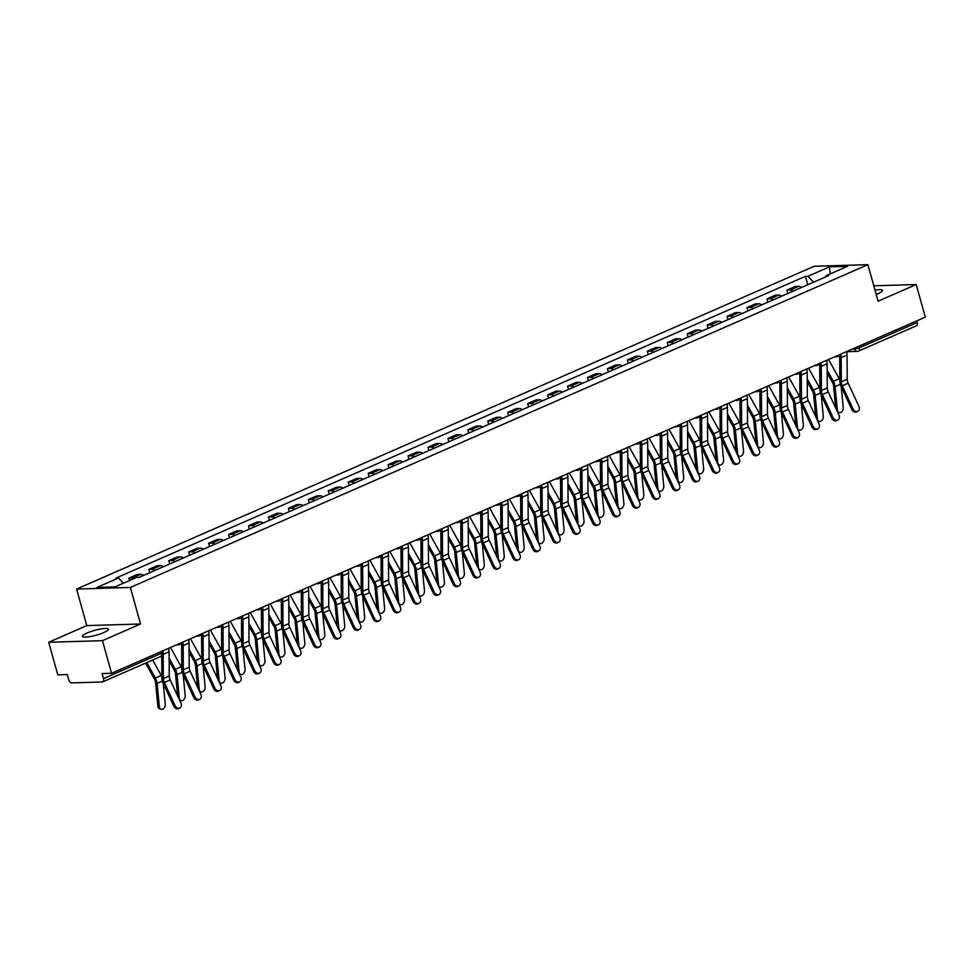 <?xml version="1.0" encoding="UTF-8"?>
<svg xmlns="http://www.w3.org/2000/svg" width="974" height="974" viewBox="0 0 974 974"><rect width="100%" height="100%" fill="white"/><g stroke="black" fill="none" stroke-linecap="round" stroke-linejoin="round"><path stroke-width="1.46" d="M103.78 632.552A13.514 2.52 -15.6 0 0 108.406 629.167A13.514 2.52 -15.6 0 0 100.59 629.009A13.514 2.52 -15.6 0 0 87.003 633.051A13.514 2.52 -15.6 0 0 82.388 636.436A13.514 2.52 -15.6 0 0 90.205 636.594A13.514 2.52 -15.6 0 0 103.78 632.552M876.223 294.452A13.514 2.52 -15.6 0 0 877.891 293.758A13.514 2.52 -15.6 0 0 882.517 290.386A13.514 2.52 -15.6 0 0 875.017 290.155M48.7 642.28L102.465 640.661L111.572 673.278L925.3 317.147L916.193 284.53L878.098 301.209L867.895 264.66L814.13 266.279L76.593 589.063L86.796 625.6L48.7 642.28L57.807 674.885L67.316 674.605L68.74 679.682A3.47 2.058 -113.6 0 0 71.808 682.896L102.233 681.983A3.47 2.058 -113.6 0 0 102.708 681.873A3.47 2.058 -113.6 0 0 103.475 678.635L161.38 653.298A3.47 0.645 -15.6 0 0 162.561 652.434L162.195 651.119M102.465 640.661L140.56 623.993L130.358 587.444L867.895 264.66M111.572 673.278L102.051 673.558L103.475 678.635M916.193 284.53L873.8 285.808M916.753 320.884L917.204 322.516A3.47 2.058 66.4 0 1 916.437 325.754L858.532 351.09A3.47 2.058 -113.6 0 0 859.299 347.852L917.204 322.516M801.59 287.44A7.962 4.724 -113.6 0 0 798.619 286.344L795.344 286.453L786.907 290.142L790.182 290.045A7.962 4.724 66.4 0 1 793.153 291.129M787.832 293.454L786.907 290.142M781.647 296.169A7.962 4.724 -113.6 0 0 778.676 295.073L775.401 295.171L766.964 298.872L770.239 298.774A7.962 4.724 66.4 0 1 773.21 299.858M767.889 302.183L766.964 298.872M761.705 304.886A7.962 4.724 -113.6 0 0 758.746 303.803L755.459 303.9L747.021 307.589L750.309 307.492A7.962 4.724 66.4 0 1 753.267 308.588M747.947 310.913L747.021 307.589M741.762 313.616A7.962 4.724 -113.6 0 0 738.803 312.532L735.516 312.63L727.079 316.319L730.366 316.221A7.962 4.724 66.4 0 1 733.337 317.305M728.004 319.642L727.079 316.319M721.831 322.345A7.962 4.724 -113.6 0 0 718.861 321.262L715.573 321.359L707.148 325.048L710.423 324.951A7.962 4.724 66.4 0 1 713.394 326.034M708.074 328.36L707.148 325.048M701.889 331.075A7.962 4.724 -113.6 0 0 698.918 329.979L695.643 330.089L687.206 333.778L690.481 333.68A7.962 4.724 66.4 0 1 693.451 334.764M688.131 337.089L687.206 333.778M681.946 339.792A7.962 4.724 -113.6 0 0 678.975 338.709L675.7 338.806L667.263 342.507L670.538 342.398A7.962 4.724 66.4 0 1 673.509 343.493M668.188 345.819L667.263 342.507M662.003 348.522A7.962 4.724 -113.6 0 0 659.033 347.438L655.758 347.535L647.32 351.224L650.595 351.127A7.962 4.724 66.4 0 1 653.566 352.223M648.246 354.548L647.32 351.224M642.061 357.251A7.962 4.724 -113.6 0 0 639.102 356.167L635.815 356.265L627.378 359.954L630.665 359.856A7.962 4.724 66.4 0 1 633.624 360.94M628.303 363.278L627.378 359.954M622.118 365.981A7.962 4.724 -113.6 0 0 619.16 364.897L615.872 364.994L607.435 368.683L610.722 368.586A7.962 4.724 66.4 0 1 613.693 369.67M608.36 371.995L607.435 368.683M602.188 374.71A7.962 4.724 -113.6 0 0 599.217 373.614L595.93 373.712L587.505 377.413L590.78 377.315A7.962 4.724 66.4 0 1 593.75 378.399M588.43 380.724L587.505 377.413M582.245 383.427A7.962 4.724 -113.6 0 0 579.274 382.344L575.999 382.441L567.562 386.142L570.837 386.033A7.962 4.724 66.4 0 1 573.808 387.128M568.487 389.454L567.562 386.142M562.302 392.157A7.962 4.724 -113.6 0 0 559.332 391.073L556.057 391.171L547.619 394.86L550.894 394.762A7.962 4.724 66.4 0 1 553.865 395.858M548.545 398.183L547.619 394.86M542.36 400.886A7.962 4.724 -113.6 0 0 539.389 399.803L536.114 399.9L527.677 403.589L530.952 403.492A7.962 4.724 66.4 0 1 533.922 404.575M528.602 406.913L527.677 403.589M522.417 409.616A7.962 4.724 -113.6 0 0 519.459 408.532L516.171 408.63L507.734 412.319L511.021 412.221A7.962 4.724 66.4 0 1 513.98 413.305M508.659 415.63L507.734 412.319M502.474 418.345A7.962 4.724 -113.6 0 0 499.516 417.249L496.229 417.347L487.791 421.048L491.079 420.951A7.962 4.724 66.4 0 1 494.049 422.034M488.717 424.36L487.791 421.048M482.544 427.062A7.962 4.724 -113.6 0 0 479.573 425.979L476.286 426.076L467.861 429.778L471.136 429.668A7.962 4.724 66.4 0 1 474.107 430.764M468.786 433.089L467.861 429.778M462.601 435.792A7.962 4.724 -113.6 0 0 459.631 434.708L456.356 434.806L447.918 438.495L451.193 438.397A7.962 4.724 66.4 0 1 454.164 439.481M448.844 441.819L447.918 438.495M442.659 444.521A7.962 4.724 -113.6 0 0 439.688 443.438L436.413 443.535L427.976 447.224L431.251 447.127A7.962 4.724 66.4 0 1 434.221 448.21M428.901 450.548L427.976 447.224M422.716 453.251A7.962 4.724 -113.6 0 0 419.745 452.167L416.47 452.265L408.033 455.954L411.308 455.856A7.962 4.724 66.4 0 1 414.279 456.94M408.958 459.265L408.033 455.954M402.773 461.98A7.962 4.724 -113.6 0 0 399.815 460.885L396.528 460.982L388.09 464.683L391.378 464.586A7.962 4.724 66.4 0 1 394.336 465.669M389.016 467.995L388.09 464.683M382.831 470.698A7.962 4.724 -113.6 0 0 379.872 469.614L376.585 469.712L368.148 473.401L371.435 473.303A7.962 4.724 66.4 0 1 374.406 474.399M369.073 476.724L368.148 473.401M362.9 479.427A7.962 4.724 -113.6 0 0 359.93 478.344L356.642 478.441L348.217 482.13L351.492 482.033A7.962 4.724 66.4 0 1 354.463 483.116M349.142 485.454L348.217 482.13M342.958 488.157A7.962 4.724 -113.6 0 0 339.987 487.073L336.712 487.17L328.275 490.859L331.55 490.762A7.962 4.724 66.4 0 1 334.52 491.846M329.2 494.183L328.275 490.859M323.015 496.886A7.962 4.724 -113.6 0 0 320.044 495.803L316.769 495.9L308.332 499.589L311.607 499.492A7.962 4.724 66.4 0 1 314.578 500.575M309.257 502.901L308.332 499.589M303.072 505.616A7.962 4.724 -113.6 0 0 300.102 504.52L296.827 504.617L288.389 508.318L291.664 508.221A7.962 4.724 66.4 0 1 294.635 509.305M289.315 511.63L288.389 508.318M283.13 514.333A7.962 4.724 -113.6 0 0 280.171 513.249L276.884 513.347L268.447 517.036L271.734 516.938A7.962 4.724 66.4 0 1 274.692 518.034M269.372 520.36L268.447 517.036M263.187 523.062A7.962 4.724 -113.6 0 0 260.228 521.979L256.941 522.076L248.504 525.765L251.791 525.668A7.962 4.724 66.4 0 1 254.762 526.751M249.429 529.089L248.504 525.765M243.257 531.792A7.962 4.724 -113.6 0 0 240.286 530.708L236.999 530.806L228.573 534.495L231.849 534.397A7.962 4.724 66.4 0 1 234.819 535.481M229.499 537.818L228.573 534.495M223.314 540.521A7.962 4.724 -113.6 0 0 220.343 539.426L217.068 539.535L208.631 543.224L211.906 543.127A7.962 4.724 66.4 0 1 214.877 544.21M209.556 546.536L208.631 543.224M203.371 549.251A7.962 4.724 -113.6 0 0 200.4 548.155L197.125 548.252L188.688 551.954L191.963 551.856A7.962 4.724 66.4 0 1 194.934 552.94M189.613 555.265L188.688 551.954M183.429 557.968A7.962 4.724 -113.6 0 0 180.458 556.885L177.183 556.982L168.745 560.671L172.021 560.574A7.962 4.724 66.4 0 1 174.991 561.669M169.671 563.995L168.745 560.671M163.486 566.698A7.962 4.724 -113.6 0 0 160.527 565.614L157.24 565.711L148.803 569.4L152.09 569.303A7.962 4.724 66.4 0 1 155.049 570.387M149.728 572.724L148.803 569.4M143.543 575.427A7.962 4.724 -113.6 0 0 140.585 574.343L137.297 574.441L128.86 578.13L132.147 578.032A7.962 4.724 66.4 0 1 134.132 578.519M129.53 580.528L128.86 578.13M813.607 282.18L807.957 276.263L829.434 266.864L847.49 266.316L826.025 275.715L825.562 276.945M807.957 276.263L805.425 276.336L115.943 578.081L118.475 578.008L96.998 587.407L115.054 586.859L136.53 577.46L139.063 577.387L828.545 275.642L826.025 275.715M76.593 589.063L130.358 587.444M86.796 625.6L140.56 623.993M807.775 284.725L805.425 276.336M118.475 578.008L123.43 583.207M829.434 266.864L830.25 273.864M853.066 408.995A3.981 3.202 62.8 0 0 857.826 411.259A3.981 3.202 62.8 0 0 858.946 406.426L848.171 383.208L842.303 385.777L853.066 408.995L851.873 409.616A3.981 3.202 -117.2 0 0 856.633 411.868L857.826 411.259M840.745 354.159A10.909 6.465 66.4 0 1 841.183 357.592L841.353 381.832A6.404 3.799 -113.6 0 0 842.303 385.777M846.625 351.577A10.909 6.465 66.4 0 1 847.063 355.023L847.234 379.251A6.404 3.799 -113.6 0 0 848.171 383.208M839.466 354.767A8.656 5.126 66.4 0 1 839.673 356.825L839.832 381.053A8.656 5.126 -113.6 0 0 841.11 386.386L851.873 409.616M827.169 370.181L833.379 381.345A8.656 5.126 66.4 0 1 835.083 386.678L837.36 410.151A3.981 2.812 109.3 0 0 838.979 412.623A3.981 2.812 109.3 0 0 841.999 411.466A3.981 2.812 109.3 0 0 843.24 407.582L841.207 386.605M827.194 372.981L832.32 382.21A6.404 3.799 66.4 0 1 833.586 386.142L835.692 408.021M828.545 359.491L839.259 378.776A8.656 5.126 66.4 0 1 839.832 379.909M833.123 417.724A3.981 3.202 62.8 0 0 837.884 419.989A3.981 3.202 62.8 0 0 839.004 415.155L828.241 391.938L822.36 394.507L833.123 417.724L831.93 418.333A3.981 3.202 -117.2 0 0 836.69 420.598L837.884 419.989M820.802 362.876A10.909 6.465 66.4 0 1 821.252 366.321L821.411 390.562A6.404 3.799 -113.6 0 0 822.36 394.507M826.683 360.307A10.909 6.465 66.4 0 1 827.133 363.752L827.291 387.981A6.404 3.799 -113.6 0 0 828.241 391.938M819.524 363.497A8.656 5.126 66.4 0 1 819.731 365.542L819.901 389.783A8.656 5.126 -113.6 0 0 821.167 395.115L831.93 418.333M813.18 426.454A3.981 3.202 62.8 0 0 817.941 428.706A3.981 3.202 62.8 0 0 819.061 423.885L808.298 400.655L802.418 403.236L813.18 426.454L811.999 427.062A3.981 3.202 -117.2 0 0 816.748 429.315L817.941 428.706M800.859 371.605A10.909 6.465 66.4 0 1 801.31 375.051L801.468 399.279A6.404 3.799 -113.6 0 0 802.418 403.236M806.74 369.036A10.909 6.465 66.4 0 1 807.19 372.482L807.349 396.71A6.404 3.799 -113.6 0 0 808.298 400.655M799.581 372.214A8.656 5.126 66.4 0 1 799.788 374.272L799.958 398.512A8.656 5.126 -113.6 0 0 801.225 403.845L811.999 427.062M807.227 378.91L813.436 390.075A8.656 5.126 66.4 0 1 815.141 395.395L817.417 418.881A3.981 2.812 109.3 0 0 819.037 421.352A3.981 2.812 109.3 0 0 822.068 420.196A3.981 2.812 109.3 0 0 823.298 416.3L821.265 395.334M807.251 381.711L812.377 390.927A6.404 3.799 66.4 0 1 813.643 394.872L815.749 416.75M808.603 368.221L819.317 387.506A8.656 5.126 66.4 0 1 819.889 388.638M787.296 387.64L793.506 398.804A8.656 5.126 66.4 0 1 795.21 404.125L797.475 427.598A3.981 2.812 109.3 0 0 799.094 430.07A3.981 2.812 109.3 0 0 802.126 428.925A3.981 2.812 109.3 0 0 803.355 425.029L801.322 404.052M787.309 390.44L792.434 399.657A6.404 3.799 66.4 0 1 793.7 403.601L795.819 425.468M788.66 376.95L799.386 396.235A8.656 5.126 66.4 0 1 799.946 397.368M793.238 435.183A3.981 3.202 62.8 0 0 797.998 437.436A3.981 3.202 62.8 0 0 799.118 432.602L788.356 409.384L782.475 411.965L793.238 435.183L792.057 435.792A3.981 3.202 -117.2 0 0 796.817 438.044L797.998 437.436M780.917 380.335A10.909 6.465 66.4 0 1 781.367 383.78L781.538 408.009A6.404 3.799 -113.6 0 0 782.475 411.965M786.797 377.766A10.909 6.465 66.4 0 1 787.248 381.211L787.418 405.44A6.404 3.799 -113.6 0 0 788.356 409.384M779.638 380.944A8.656 5.126 66.4 0 1 779.845 383.001L780.016 407.229A8.656 5.126 -113.6 0 0 781.282 412.574L792.057 435.792M773.307 443.913A3.981 3.202 62.8 0 0 778.056 446.165A3.981 3.202 62.8 0 0 779.188 441.332L768.413 418.114L762.532 420.683L773.307 443.913L772.114 444.521A3.981 3.202 -117.2 0 0 776.875 446.774L778.056 446.165M760.974 389.064A10.909 6.465 66.4 0 1 761.424 392.51L761.595 416.738A6.404 3.799 -113.6 0 0 762.532 420.683M766.855 386.483A10.909 6.465 66.4 0 1 767.305 389.929L767.475 414.169A6.404 3.799 -113.6 0 0 768.413 418.114M759.696 389.673A8.656 5.126 66.4 0 1 759.903 391.731L760.073 415.959A8.656 5.126 -113.6 0 0 761.351 421.292L772.114 444.521M753.365 452.63A3.981 3.202 62.8 0 0 758.125 454.895A3.981 3.202 62.8 0 0 759.245 450.061L748.47 426.843L742.59 429.412L753.365 452.63L752.171 453.239A3.981 3.202 -117.2 0 0 756.932 455.503L758.125 454.895M741.031 397.794A10.909 6.465 66.4 0 1 741.482 401.227L741.652 425.468A6.404 3.799 -113.6 0 0 742.59 429.412M746.912 395.213A10.909 6.465 66.4 0 1 747.362 398.658L747.533 422.886A6.404 3.799 -113.6 0 0 748.47 426.843M739.753 398.403A8.656 5.126 66.4 0 1 739.972 400.46L740.13 424.688A8.656 5.126 -113.6 0 0 741.409 430.021L752.171 453.239M767.354 396.357L773.563 407.534A8.656 5.126 66.4 0 1 775.267 412.854L777.532 436.328A3.981 2.812 109.3 0 0 779.151 438.799A3.981 2.812 109.3 0 0 782.183 437.643A3.981 2.812 109.3 0 0 783.413 433.759L781.391 412.781M767.366 399.17L772.504 408.386A6.404 3.799 66.4 0 1 773.758 412.331L775.876 434.197M768.717 385.68L779.444 404.953A8.656 5.126 66.4 0 1 780.004 406.085M747.411 405.087L753.62 416.263A8.656 5.126 66.4 0 1 755.325 421.584L757.589 445.057A3.981 2.812 109.3 0 0 759.209 447.529A3.981 2.812 109.3 0 0 762.24 446.372A3.981 2.812 109.3 0 0 763.47 442.488L761.449 421.511M747.423 407.887L752.561 417.116A6.404 3.799 66.4 0 1 753.815 421.048L755.934 442.927M748.775 394.397L759.501 413.682A8.656 5.126 66.4 0 1 760.061 414.814M727.468 413.816L733.678 424.981A8.656 5.126 66.4 0 1 735.382 430.313L737.659 453.787A3.981 2.812 109.3 0 0 739.278 456.258A3.981 2.812 109.3 0 0 742.298 455.102A3.981 2.812 109.3 0 0 743.539 451.206L741.506 430.24M727.493 416.616L732.618 425.845A6.404 3.799 66.4 0 1 733.872 429.778L735.991 451.656M728.832 403.126L739.558 422.412A8.656 5.126 66.4 0 1 740.13 423.544M733.422 461.359A3.981 3.202 62.8 0 0 738.182 463.624A3.981 3.202 62.8 0 0 739.303 458.791L728.528 435.573L722.659 438.142L733.422 461.359L732.229 461.968A3.981 3.202 -117.2 0 0 736.989 464.233L738.182 463.624M721.101 406.511A10.909 6.465 66.4 0 1 721.539 409.957L721.71 434.197A6.404 3.799 -113.6 0 0 722.659 438.142M726.981 403.942A10.909 6.465 66.4 0 1 727.42 407.388L727.59 431.616A6.404 3.799 -113.6 0 0 728.528 435.573M719.823 407.132A8.656 5.126 66.4 0 1 720.029 409.177L720.188 433.418A8.656 5.126 -113.6 0 0 721.466 438.75L732.229 461.968M707.526 422.546L713.735 433.71A8.656 5.126 66.4 0 1 715.44 439.031L717.716 462.516A3.981 2.812 109.3 0 0 719.336 464.988A3.981 2.812 109.3 0 0 722.355 463.831A3.981 2.812 109.3 0 0 723.597 459.935L721.564 438.97M707.55 425.346L712.676 434.562A6.404 3.799 66.4 0 1 713.942 438.507L716.048 460.385M708.902 411.856L719.616 431.141A8.656 5.126 66.4 0 1 720.188 432.273M713.479 470.089A3.981 3.202 62.8 0 0 718.24 472.341A3.981 3.202 62.8 0 0 719.36 467.52L708.597 444.29L702.717 446.871L713.479 470.089L712.286 470.698A3.981 3.202 -117.2 0 0 717.047 472.95L718.24 472.341M701.158 415.241A10.909 6.465 66.4 0 1 701.609 418.686L701.767 442.914A6.404 3.799 -113.6 0 0 702.717 446.871M707.039 412.672A10.909 6.465 66.4 0 1 707.489 416.117L707.648 440.345A6.404 3.799 -113.6 0 0 708.597 444.29M699.88 415.849A8.656 5.126 66.4 0 1 700.087 417.907L700.257 442.147A8.656 5.126 -113.6 0 0 701.524 447.48L712.286 470.698M687.583 431.275L693.792 442.44A8.656 5.126 66.4 0 1 695.497 447.76L697.774 471.233A3.981 2.812 109.3 0 0 699.393 473.705A3.981 2.812 109.3 0 0 702.424 472.56A3.981 2.812 109.3 0 0 703.654 468.664L701.621 447.687M687.607 434.075L692.733 443.292A6.404 3.799 66.4 0 1 693.999 447.236L696.106 469.103M688.959 420.585L699.673 439.871A8.656 5.126 66.4 0 1 700.245 441.003M693.537 478.818A3.981 3.202 62.8 0 0 698.297 481.071A3.981 3.202 62.8 0 0 699.417 476.237L688.655 453.02L682.774 455.601L693.537 478.818L692.356 479.427A3.981 3.202 -117.2 0 0 697.104 481.68L698.297 481.071M681.216 423.97A10.909 6.465 66.4 0 1 681.666 427.416L681.824 451.644A6.404 3.799 -113.6 0 0 682.774 455.601M687.096 421.401A10.909 6.465 66.4 0 1 687.547 424.834L687.705 449.075A6.404 3.799 -113.6 0 0 688.655 453.02M679.937 424.579A8.656 5.126 66.4 0 1 680.144 426.636L680.315 450.865A8.656 5.126 -113.6 0 0 681.581 456.209L692.356 479.427M667.653 439.992L673.862 451.169A8.656 5.126 66.4 0 1 675.566 456.489L677.831 479.963A3.981 2.812 109.3 0 0 679.45 482.434A3.981 2.812 109.3 0 0 682.482 481.278A3.981 2.812 109.3 0 0 683.711 477.394L681.678 456.416M667.665 442.805L672.791 452.021A6.404 3.799 66.4 0 1 674.057 455.966L676.175 477.832M669.016 429.303L679.742 448.588A8.656 5.126 66.4 0 1 680.302 449.72M673.594 487.548A3.981 3.202 62.8 0 0 678.354 489.8A3.981 3.202 62.8 0 0 679.475 484.967L668.712 461.749L662.831 464.318L673.594 487.548L672.413 488.157A3.981 3.202 -117.2 0 0 677.174 490.409L678.354 489.8M661.273 432.7A10.909 6.465 66.4 0 1 661.723 436.145L661.894 460.373A6.404 3.799 -113.6 0 0 662.831 464.318M667.153 430.118A10.909 6.465 66.4 0 1 667.604 433.564L667.774 457.804A6.404 3.799 -113.6 0 0 668.712 461.749M659.995 433.308A8.656 5.126 66.4 0 1 660.202 435.366L660.372 459.594A8.656 5.126 -113.6 0 0 661.638 464.927L672.413 488.157M647.71 448.722L653.919 459.898A8.656 5.126 66.4 0 1 655.624 465.219L657.888 488.692A3.981 2.812 109.3 0 0 659.508 491.164A3.981 2.812 109.3 0 0 662.539 490.007A3.981 2.812 109.3 0 0 663.769 486.123L661.748 465.146M647.722 451.522L652.86 460.751A6.404 3.799 66.4 0 1 654.114 464.683L656.232 486.562M649.074 438.032L659.8 457.317A8.656 5.126 66.4 0 1 660.36 458.45M653.664 496.265A3.981 3.202 62.8 0 0 658.412 498.53A3.981 3.202 62.8 0 0 659.544 493.696L648.769 470.479L642.889 473.047L653.664 496.265L652.47 496.874A3.981 3.202 -117.2 0 0 657.231 499.138L658.412 498.53M641.33 441.429A10.909 6.465 66.4 0 1 641.781 444.862L641.951 469.103A6.404 3.799 -113.6 0 0 642.889 473.047M647.211 438.848A10.909 6.465 66.4 0 1 647.661 442.293L647.832 466.522A6.404 3.799 -113.6 0 0 648.769 470.479M640.052 442.038A8.656 5.126 66.4 0 1 640.259 444.095L640.429 468.324A8.656 5.126 -113.6 0 0 641.708 473.656L652.47 496.874M633.721 504.995A3.981 3.202 62.8 0 0 638.481 507.259A3.981 3.202 62.8 0 0 639.601 502.426L628.827 479.208L622.946 481.777L633.721 504.995L632.528 505.603A3.981 3.202 -117.2 0 0 637.288 507.868L638.481 507.259M621.388 450.146A10.909 6.465 66.4 0 1 621.838 453.592L622.009 477.832A6.404 3.799 -113.6 0 0 622.946 481.777M627.268 447.577A10.909 6.465 66.4 0 1 627.719 451.023L627.889 475.251A6.404 3.799 -113.6 0 0 628.827 479.208M620.109 450.767A8.656 5.126 66.4 0 1 620.328 452.813L620.487 477.053A8.656 5.126 -113.6 0 0 621.765 482.386L632.528 505.603M613.778 513.724A3.981 3.202 62.8 0 0 618.539 515.976A3.981 3.202 62.8 0 0 619.659 511.155L608.884 487.925L603.016 490.506L613.778 513.724L612.585 514.333A3.981 3.202 -117.2 0 0 617.346 516.585L618.539 515.976M601.457 458.876A10.909 6.465 66.4 0 1 601.895 462.321L602.066 486.55A6.404 3.799 -113.6 0 0 603.016 490.506M607.338 456.307A10.909 6.465 66.4 0 1 607.776 459.752L607.946 483.981A6.404 3.799 -113.6 0 0 608.884 487.925M600.179 459.484A8.656 5.126 66.4 0 1 600.386 461.542L600.544 485.77A8.656 5.126 -113.6 0 0 601.822 491.115L612.585 514.333M593.836 522.454A3.981 3.202 62.8 0 0 598.596 524.706A3.981 3.202 62.8 0 0 599.716 519.873L588.953 496.655L583.073 499.236L593.836 522.454L592.642 523.062A3.981 3.202 -117.2 0 0 597.403 525.315L598.596 524.706M581.515 467.605A10.909 6.465 66.4 0 1 581.965 471.051L582.123 495.279A6.404 3.799 -113.6 0 0 583.073 499.236M587.395 465.036A10.909 6.465 66.4 0 1 587.846 468.47L588.004 492.71A6.404 3.799 -113.6 0 0 588.953 496.655M580.236 468.214A8.656 5.126 66.4 0 1 580.443 470.272L580.614 494.5A8.656 5.126 -113.6 0 0 581.88 499.845L592.642 523.062M573.893 531.183A3.981 3.202 62.8 0 0 578.653 533.435A3.981 3.202 62.8 0 0 579.774 528.602L569.011 505.384L563.13 507.953L573.893 531.183L572.712 531.792A3.981 3.202 -117.2 0 0 577.46 534.044L578.653 533.435M561.572 476.335A10.909 6.465 66.4 0 1 562.022 479.78L562.181 504.008A6.404 3.799 -113.6 0 0 563.13 507.953M567.452 473.754A10.909 6.465 66.4 0 1 567.903 477.199L568.061 501.44A6.404 3.799 -113.6 0 0 569.011 505.384M560.293 476.943A8.656 5.126 66.4 0 1 560.5 479.001L560.671 503.229A8.656 5.126 -113.6 0 0 561.937 508.562L572.712 531.792M553.95 539.9A3.981 3.202 62.8 0 0 558.711 542.165A3.981 3.202 62.8 0 0 559.831 537.331L549.068 514.114L543.188 516.683L553.95 539.9L552.769 540.509A3.981 3.202 -117.2 0 0 557.53 542.774L558.711 542.165M541.629 485.052A10.909 6.465 66.4 0 1 542.08 488.498L542.25 512.738A6.404 3.799 -113.6 0 0 543.188 516.683M547.51 482.483A10.909 6.465 66.4 0 1 547.96 485.929L548.131 510.157A6.404 3.799 -113.6 0 0 549.068 514.114M540.351 485.673A8.656 5.126 66.4 0 1 540.558 487.731L540.728 511.959A8.656 5.126 -113.6 0 0 541.994 517.291L552.769 540.509M627.767 457.451L633.977 468.616A8.656 5.126 66.4 0 1 635.681 473.948L637.946 497.422A3.981 2.812 109.3 0 0 639.565 499.893A3.981 2.812 109.3 0 0 642.596 498.737A3.981 2.812 109.3 0 0 643.826 494.841L641.805 473.875M627.78 460.252L632.917 469.48A6.404 3.799 66.4 0 1 634.171 473.413L636.29 495.291M629.131 446.762L639.857 466.047A8.656 5.126 66.4 0 1 640.417 467.179M607.825 466.181L614.034 477.345A8.656 5.126 66.4 0 1 615.738 482.666L618.015 506.151A3.981 2.812 109.3 0 0 619.634 508.623A3.981 2.812 109.3 0 0 622.654 507.466A3.981 2.812 109.3 0 0 623.896 503.57L621.862 482.605M607.849 468.981L612.975 478.197A6.404 3.799 66.4 0 1 614.229 482.142L616.347 504.021M609.188 455.491L619.914 474.776A8.656 5.126 66.4 0 1 620.487 475.909M587.882 474.91L594.091 486.075A8.656 5.126 66.4 0 1 595.796 491.395L598.073 514.869A3.981 2.812 109.3 0 0 599.692 517.34A3.981 2.812 109.3 0 0 602.711 516.196A3.981 2.812 109.3 0 0 603.953 512.3L601.92 491.322M587.906 477.71L593.032 486.927A6.404 3.799 66.4 0 1 594.298 490.872L596.405 512.738M589.258 464.221L599.972 483.506A8.656 5.126 66.4 0 1 600.544 484.626M567.939 483.628L574.149 494.804A8.656 5.126 66.4 0 1 575.853 500.125L578.13 523.598A3.981 2.812 109.3 0 0 579.749 526.07A3.981 2.812 109.3 0 0 582.781 524.913A3.981 2.812 109.3 0 0 584.01 521.029L581.977 500.052M567.964 486.428L573.089 495.656A6.404 3.799 66.4 0 1 574.356 499.601L576.462 521.467M569.315 472.938L580.029 492.223A8.656 5.126 66.4 0 1 580.601 493.355M548.009 492.357L554.218 503.534A8.656 5.126 66.4 0 1 555.923 508.854L558.187 532.328A3.981 2.812 109.3 0 0 559.807 534.799A3.981 2.812 109.3 0 0 562.838 533.642A3.981 2.812 109.3 0 0 564.068 529.759L562.035 508.781M548.021 495.157L553.147 504.386A6.404 3.799 66.4 0 1 554.413 508.318L556.531 530.197M549.373 481.667L560.099 500.953A8.656 5.126 66.4 0 1 560.659 502.085M528.066 501.086L534.276 512.251A8.656 5.126 66.4 0 1 535.98 517.584L538.245 541.057A3.981 2.812 109.3 0 0 539.864 543.529A3.981 2.812 109.3 0 0 542.895 542.372A3.981 2.812 109.3 0 0 544.125 538.476L542.104 517.511M528.078 503.887L533.216 513.115A6.404 3.799 66.4 0 1 534.47 517.048L536.589 538.926M529.43 490.397L540.156 509.682A8.656 5.126 66.4 0 1 540.716 510.814M534.02 548.63A3.981 3.202 62.8 0 0 538.768 550.894A3.981 3.202 62.8 0 0 539.9 546.061L529.125 522.843L523.245 525.412L534.02 548.63L532.827 549.239A3.981 3.202 -117.2 0 0 537.587 551.503L538.768 550.894M521.687 493.781A10.909 6.465 66.4 0 1 522.137 497.227L522.308 521.467A6.404 3.799 -113.6 0 0 523.245 525.412M527.567 491.213A10.909 6.465 66.4 0 1 528.018 494.658L528.188 518.886A6.404 3.799 -113.6 0 0 529.125 522.843M520.408 494.39A8.656 5.126 66.4 0 1 520.615 496.448L520.786 520.688A8.656 5.126 -113.6 0 0 522.064 526.021L532.827 549.239M508.124 509.816L514.333 520.98A8.656 5.126 66.4 0 1 516.037 526.301L518.302 549.786A3.981 2.812 109.3 0 0 519.921 552.258A3.981 2.812 109.3 0 0 522.953 551.101A3.981 2.812 109.3 0 0 524.182 547.205L522.161 526.228M508.136 512.616L513.274 521.833A6.404 3.799 66.4 0 1 514.528 525.777L516.646 547.656M509.487 499.126L520.213 518.412A8.656 5.126 66.4 0 1 520.773 519.544M514.077 557.359A3.981 3.202 62.8 0 0 518.838 559.612A3.981 3.202 62.8 0 0 519.958 554.79L509.183 531.561L503.302 534.142L514.077 557.359L512.884 557.968A3.981 3.202 -117.2 0 0 517.644 560.22L518.838 559.612M501.744 502.511A10.909 6.465 66.4 0 1 502.194 505.956L502.365 530.185A6.404 3.799 -113.6 0 0 503.302 534.142M507.624 499.942A10.909 6.465 66.4 0 1 508.075 503.388L508.245 527.616A6.404 3.799 -113.6 0 0 509.183 531.561M500.466 503.12A8.656 5.126 66.4 0 1 500.685 505.177L500.843 529.406A8.656 5.126 -113.6 0 0 502.121 534.75L512.884 557.968M488.181 518.545L494.39 529.71A8.656 5.126 66.4 0 1 496.095 535.03L498.371 558.504A3.981 2.812 109.3 0 0 499.991 560.975A3.981 2.812 109.3 0 0 503.01 559.831A3.981 2.812 109.3 0 0 504.252 555.935L502.219 534.957M488.205 521.346L493.331 530.562A6.404 3.799 66.4 0 1 494.585 534.507L496.703 556.373M489.545 507.856L500.271 527.141A8.656 5.126 66.4 0 1 500.843 528.261M494.135 566.089A3.981 3.202 62.8 0 0 498.895 568.341A3.981 3.202 62.8 0 0 500.015 563.508L489.24 540.29L483.372 542.859L494.135 566.089L492.941 566.698A3.981 3.202 -117.2 0 0 497.702 568.95L498.895 568.341M481.813 511.24A10.909 6.465 66.4 0 1 482.252 514.686L482.422 538.914A6.404 3.799 -113.6 0 0 483.372 542.859M487.694 508.672A10.909 6.465 66.4 0 1 488.132 512.105L488.303 536.345A6.404 3.799 -113.6 0 0 489.24 540.29M480.535 511.849A8.656 5.126 66.4 0 1 480.742 513.907L480.9 538.135A8.656 5.126 -113.6 0 0 482.179 543.48L492.941 566.698M468.238 527.263L474.448 538.439A8.656 5.126 66.4 0 1 476.152 543.76L478.429 567.233A3.981 2.812 109.3 0 0 480.048 569.705A3.981 2.812 109.3 0 0 483.067 568.548A3.981 2.812 109.3 0 0 484.309 564.664L482.276 543.687M468.263 530.063L473.388 539.292A6.404 3.799 66.4 0 1 474.655 543.236L476.761 565.103M469.614 516.573L480.328 535.858A8.656 5.126 66.4 0 1 480.9 536.991M474.192 574.818A3.981 3.202 62.8 0 0 478.952 577.071A3.981 3.202 62.8 0 0 480.072 572.237L469.31 549.019L463.429 551.588L474.192 574.818L472.999 575.427A3.981 3.202 -117.2 0 0 477.759 577.679L478.952 577.071M461.871 519.97A10.909 6.465 66.4 0 1 462.321 523.415L462.48 547.644A6.404 3.799 -113.6 0 0 463.429 551.588M467.751 517.389A10.909 6.465 66.4 0 1 468.202 520.834L468.36 545.075A6.404 3.799 -113.6 0 0 469.31 549.019M460.592 520.579A8.656 5.126 66.4 0 1 460.799 522.636L460.97 546.864A8.656 5.126 -113.6 0 0 462.236 552.197L472.999 575.427M448.296 535.992L454.505 547.169A8.656 5.126 66.4 0 1 456.209 552.489L458.486 575.963A3.981 2.812 109.3 0 0 460.105 578.434A3.981 2.812 109.3 0 0 463.137 577.278A3.981 2.812 109.3 0 0 464.367 573.394L462.333 552.416M448.32 538.792L453.446 548.021A6.404 3.799 66.4 0 1 454.712 551.954L456.818 573.832M449.671 525.303L460.385 544.588A8.656 5.126 66.4 0 1 460.958 545.72M454.249 583.536A3.981 3.202 62.8 0 0 459.01 585.8A3.981 3.202 62.8 0 0 460.13 580.967L449.367 557.749L443.487 560.318L454.249 583.536L453.068 584.144A3.981 3.202 -117.2 0 0 457.817 586.409L459.01 585.8M441.928 528.687A10.909 6.465 66.4 0 1 442.379 532.133L442.537 556.373A6.404 3.799 -113.6 0 0 443.487 560.318M447.809 526.118A10.909 6.465 66.4 0 1 448.259 529.564L448.417 553.792A6.404 3.799 -113.6 0 0 449.367 557.749M440.65 529.308A8.656 5.126 66.4 0 1 440.857 531.354L441.027 555.594A8.656 5.126 -113.6 0 0 442.293 560.927L453.068 584.144M428.365 544.722L434.574 555.886A8.656 5.126 66.4 0 1 436.279 561.219L438.543 584.692A3.981 2.812 109.3 0 0 440.163 587.164A3.981 2.812 109.3 0 0 443.194 586.007A3.981 2.812 109.3 0 0 444.424 582.111L442.391 561.146M428.377 547.522L433.503 556.751A6.404 3.799 66.4 0 1 434.769 560.683L436.888 582.562M429.729 534.032L440.455 553.317A8.656 5.126 66.4 0 1 441.015 554.449M434.307 592.265A3.981 3.202 62.8 0 0 439.067 594.53A3.981 3.202 62.8 0 0 440.187 589.696L429.424 566.478L423.544 569.047L434.307 592.265L433.126 592.874A3.981 3.202 -117.2 0 0 437.886 595.138L439.067 594.53M421.986 537.417A10.909 6.465 66.4 0 1 422.436 540.862L422.606 565.103A6.404 3.799 -113.6 0 0 423.544 569.047M427.866 534.848A10.909 6.465 66.4 0 1 428.317 538.293L428.487 562.522A6.404 3.799 -113.6 0 0 429.424 566.478M420.707 538.025A8.656 5.126 66.4 0 1 420.914 540.083L421.085 564.323A8.656 5.126 -113.6 0 0 422.351 569.656L433.126 592.874M408.423 553.451L414.632 564.616A8.656 5.126 66.4 0 1 416.336 569.936L418.601 593.422A3.981 2.812 109.3 0 0 420.22 595.893A3.981 2.812 109.3 0 0 423.252 594.737A3.981 2.812 109.3 0 0 424.481 590.841L422.46 569.863M408.435 556.251L413.573 565.468A6.404 3.799 66.4 0 1 414.827 569.413L416.945 591.291M409.786 542.762L420.512 562.047A8.656 5.126 66.4 0 1 421.072 563.179M414.376 600.995A3.981 3.202 62.8 0 0 419.124 603.247A3.981 3.202 62.8 0 0 420.257 598.426L409.482 575.196L403.601 577.777L414.376 600.995L413.183 601.603A3.981 3.202 -117.2 0 0 417.943 603.856L419.124 603.247M402.043 546.146A10.909 6.465 66.4 0 1 402.493 549.592L402.664 573.82A6.404 3.799 -113.6 0 0 403.601 577.777M407.923 543.577A10.909 6.465 66.4 0 1 408.374 547.023L408.544 571.251A6.404 3.799 -113.6 0 0 409.482 575.196M400.764 546.755A8.656 5.126 66.4 0 1 400.971 548.812L401.142 573.041A8.656 5.126 -113.6 0 0 402.42 578.386L413.183 601.603M388.48 562.168L394.689 573.345A8.656 5.126 66.4 0 1 396.394 578.666L398.658 602.139A3.981 2.812 109.3 0 0 400.277 604.611A3.981 2.812 109.3 0 0 403.309 603.466A3.981 2.812 109.3 0 0 404.539 599.57L402.518 578.593M388.492 564.981L393.63 574.197A6.404 3.799 66.4 0 1 394.884 578.142L397.002 600.008M389.844 551.491L400.57 570.776A8.656 5.126 66.4 0 1 401.13 571.896M394.433 609.724A3.981 3.202 62.8 0 0 399.194 611.976A3.981 3.202 62.8 0 0 400.314 607.143L389.539 583.925L383.659 586.494L394.433 609.724L393.24 610.333A3.981 3.202 -117.2 0 0 398.001 612.585L399.194 611.976M382.1 554.876A10.909 6.465 66.4 0 1 382.551 558.321L382.721 582.549A6.404 3.799 -113.6 0 0 383.659 586.494M387.981 552.295A10.909 6.465 66.4 0 1 388.431 555.74L388.602 579.98A6.404 3.799 -113.6 0 0 389.539 583.925M380.822 555.484A8.656 5.126 66.4 0 1 381.041 557.542L381.199 581.77A8.656 5.126 -113.6 0 0 382.478 587.115L393.24 610.333M368.537 570.898L374.747 582.075A8.656 5.126 66.4 0 1 376.451 587.395L378.728 610.868A3.981 2.812 109.3 0 0 380.347 613.34A3.981 2.812 109.3 0 0 383.366 612.183A3.981 2.812 109.3 0 0 384.608 608.3L382.575 587.322M368.562 573.698L373.687 582.927A6.404 3.799 66.4 0 1 374.941 586.872L377.06 608.738M369.901 560.208L380.627 579.493A8.656 5.126 66.4 0 1 381.199 580.626M374.491 618.441A3.981 3.202 62.8 0 0 379.251 620.706A3.981 3.202 62.8 0 0 380.371 615.872L369.596 592.655L363.728 595.224L374.491 618.441L373.298 619.062A3.981 3.202 -117.2 0 0 378.058 621.315L379.251 620.706M362.17 563.605A10.909 6.465 66.4 0 1 362.608 567.051L362.778 591.279A6.404 3.799 -113.6 0 0 363.728 595.224M368.05 561.024A10.909 6.465 66.4 0 1 368.489 564.47L368.659 588.71A6.404 3.799 -113.6 0 0 369.596 592.655M360.891 564.214A8.656 5.126 66.4 0 1 361.098 566.271L361.257 590.5A8.656 5.126 -113.6 0 0 362.535 595.832L373.298 619.062M348.595 579.627L354.804 590.804A8.656 5.126 66.4 0 1 356.508 596.125L358.785 619.598A3.981 2.812 109.3 0 0 360.404 622.069A3.981 2.812 109.3 0 0 363.424 620.913A3.981 2.812 109.3 0 0 364.666 617.029L362.632 596.051M348.619 582.428L353.745 591.656A6.404 3.799 66.4 0 1 355.011 595.589L357.117 617.467M349.97 568.938L360.684 588.223A8.656 5.126 66.4 0 1 361.257 589.355M354.548 627.171A3.981 3.202 62.8 0 0 359.309 629.435A3.981 3.202 62.8 0 0 360.429 624.602L349.666 601.384L343.785 603.953L354.548 627.171L353.355 627.78A3.981 3.202 -117.2 0 0 358.115 630.044L359.309 629.435M342.227 572.322A10.909 6.465 66.4 0 1 342.678 575.768L342.836 600.008A6.404 3.799 -113.6 0 0 343.785 603.953M348.108 569.753A10.909 6.465 66.4 0 1 348.558 573.199L348.716 597.427A6.404 3.799 -113.6 0 0 349.666 601.384M340.949 572.943A8.656 5.126 66.4 0 1 341.156 574.989L341.326 599.229A8.656 5.126 -113.6 0 0 342.592 604.562L353.355 627.78M328.652 588.357L334.861 599.521A8.656 5.126 66.4 0 1 336.566 604.854L338.842 628.327A3.981 2.812 109.3 0 0 340.462 630.799A3.981 2.812 109.3 0 0 343.493 629.642A3.981 2.812 109.3 0 0 344.723 625.746L342.69 604.781M328.676 591.157L333.802 600.386A6.404 3.799 66.4 0 1 335.068 604.318L337.174 626.197M330.028 577.667L340.742 596.952A8.656 5.126 66.4 0 1 341.314 598.085M334.606 635.9A3.981 3.202 62.8 0 0 339.366 638.153A3.981 3.202 62.8 0 0 340.486 633.331L329.723 610.101L323.843 612.683L334.606 635.9L333.425 636.509A3.981 3.202 -117.2 0 0 338.173 638.774L339.366 638.153M322.284 581.052A10.909 6.465 66.4 0 1 322.735 584.497L322.893 608.726A6.404 3.799 -113.6 0 0 323.843 612.683M328.165 578.483A10.909 6.465 66.4 0 1 328.615 581.928L328.774 606.157A6.404 3.799 -113.6 0 0 329.723 610.101M321.006 581.661A8.656 5.126 66.4 0 1 321.213 583.718L321.383 607.959A8.656 5.126 -113.6 0 0 322.65 613.291L333.425 636.509M308.721 597.086L314.931 608.251A8.656 5.126 66.4 0 1 316.635 613.571L318.9 637.057A3.981 2.812 109.3 0 0 320.519 639.528A3.981 2.812 109.3 0 0 323.551 638.372A3.981 2.812 109.3 0 0 324.78 634.476L322.747 613.498M308.734 599.887L313.859 609.103A6.404 3.799 66.4 0 1 315.126 613.048L317.244 634.926M310.085 586.397L320.811 605.682A8.656 5.126 66.4 0 1 321.371 606.814M314.663 644.63A3.981 3.202 62.8 0 0 319.423 646.882A3.981 3.202 62.8 0 0 320.543 642.061L309.781 618.831L303.9 621.412L314.663 644.63L313.482 645.238A3.981 3.202 -117.2 0 0 318.242 647.491L319.423 646.882M302.342 589.781A10.909 6.465 66.4 0 1 302.792 593.227L302.963 617.455A6.404 3.799 -113.6 0 0 303.9 621.412M308.222 587.212A10.909 6.465 66.4 0 1 308.673 590.658L308.843 614.886A6.404 3.799 -113.6 0 0 309.781 618.831M301.063 590.39A8.656 5.126 66.4 0 1 301.27 592.448L301.441 616.676A8.656 5.126 -113.6 0 0 302.707 622.021L313.482 645.238M288.779 605.804L294.988 616.98A8.656 5.126 66.4 0 1 296.693 622.301L298.957 645.774A3.981 2.812 109.3 0 0 300.576 648.246A3.981 2.812 109.3 0 0 303.608 647.089A3.981 2.812 109.3 0 0 304.838 643.205L302.817 622.228M288.791 608.616L293.929 617.833A6.404 3.799 66.4 0 1 295.183 621.777L297.301 643.644M290.142 595.126L300.869 614.411A8.656 5.126 66.4 0 1 301.429 615.531M294.732 653.359A3.981 3.202 62.8 0 0 299.481 655.612A3.981 3.202 62.8 0 0 300.613 650.778L289.838 627.56L283.958 630.129L294.732 653.359L293.539 653.968A3.981 3.202 -117.2 0 0 298.3 656.22L299.481 655.612M282.399 598.511A10.909 6.465 66.4 0 1 282.85 601.956L283.02 626.185A6.404 3.799 -113.6 0 0 283.958 630.129M288.28 595.93A10.909 6.465 66.4 0 1 288.73 599.375L288.901 623.616A6.404 3.799 -113.6 0 0 289.838 627.56M281.121 599.12A8.656 5.126 66.4 0 1 281.328 601.177L281.498 625.405A8.656 5.126 -113.6 0 0 282.777 630.75L293.539 653.968M268.836 614.533L275.045 625.71A8.656 5.126 66.4 0 1 276.75 631.03L279.014 654.504A3.981 2.812 109.3 0 0 280.634 656.975A3.981 2.812 109.3 0 0 283.665 655.819A3.981 2.812 109.3 0 0 284.895 651.935L282.874 630.957M268.848 617.333L273.986 626.562A6.404 3.799 66.4 0 1 275.24 630.495L277.359 652.373M270.2 603.843L280.926 623.129A8.656 5.126 66.4 0 1 281.486 624.261M274.79 662.077A3.981 3.202 62.8 0 0 279.55 664.341A3.981 3.202 62.8 0 0 280.67 659.508L269.895 636.29L264.015 638.859L274.79 662.077L273.597 662.697A3.981 3.202 -117.2 0 0 278.357 664.95L279.55 664.341M262.456 607.24A10.909 6.465 66.4 0 1 262.907 610.686L263.077 634.914A6.404 3.799 -113.6 0 0 264.015 638.859M268.337 604.659A10.909 6.465 66.4 0 1 268.787 608.105L268.958 632.345A6.404 3.799 -113.6 0 0 269.895 636.29M261.178 607.849A8.656 5.126 66.4 0 1 261.397 609.907L261.556 634.135A8.656 5.126 -113.6 0 0 262.834 639.468L273.597 662.697M248.894 623.263L255.103 634.427A8.656 5.126 66.4 0 1 256.807 639.76L259.084 663.233A3.981 2.812 109.3 0 0 260.703 665.705A3.981 2.812 109.3 0 0 263.723 664.548A3.981 2.812 109.3 0 0 264.965 660.664L262.931 639.687M248.918 626.063L254.044 635.291A6.404 3.799 66.4 0 1 255.298 639.224L257.416 661.102M250.257 612.573L260.983 631.858A8.656 5.126 66.4 0 1 261.556 632.99M254.847 670.806A3.981 3.202 62.8 0 0 259.608 673.071A3.981 3.202 62.8 0 0 260.728 668.237L249.953 645.019L244.084 647.588L254.847 670.806L253.654 671.415A3.981 3.202 -117.2 0 0 258.414 673.679L259.608 673.071M242.526 615.958A10.909 6.465 66.4 0 1 242.964 619.403L243.135 643.644A6.404 3.799 -113.6 0 0 244.084 647.588M248.407 613.389A10.909 6.465 66.4 0 1 248.845 616.834L249.015 641.062A6.404 3.799 -113.6 0 0 249.953 645.019M241.248 616.579A8.656 5.126 66.4 0 1 241.455 618.624L241.613 642.864A8.656 5.126 -113.6 0 0 242.891 648.197L253.654 671.415M228.951 631.992L235.16 643.157A8.656 5.126 66.4 0 1 236.865 648.489L239.141 671.963A3.981 2.812 109.3 0 0 240.761 674.434A3.981 2.812 109.3 0 0 243.78 673.278A3.981 2.812 109.3 0 0 245.022 669.381L242.989 648.416M228.975 634.792L234.101 644.021A6.404 3.799 66.4 0 1 235.367 647.954L237.473 669.832M230.327 621.302L241.041 640.588A8.656 5.126 66.4 0 1 241.613 641.72M234.904 679.535A3.981 3.202 62.8 0 0 239.665 681.788A3.981 3.202 62.8 0 0 240.785 676.967L230.022 653.737L224.142 656.318L234.904 679.535L233.711 680.144A3.981 3.202 -117.2 0 0 238.472 682.409L239.665 681.788M222.583 624.687A10.909 6.465 66.4 0 1 223.034 628.133L223.192 652.361A6.404 3.799 -113.6 0 0 224.142 656.318M228.464 622.118A10.909 6.465 66.4 0 1 228.914 625.564L229.073 649.792A6.404 3.799 -113.6 0 0 230.022 653.737M221.305 625.296A8.656 5.126 66.4 0 1 221.512 627.353L221.682 651.594A8.656 5.126 -113.6 0 0 222.949 656.926L233.711 680.144M209.008 640.722L215.217 651.886A8.656 5.126 66.4 0 1 216.922 657.207L219.199 680.692A3.981 2.812 109.3 0 0 220.818 683.164A3.981 2.812 109.3 0 0 223.85 682.007A3.981 2.812 109.3 0 0 225.079 678.111L223.046 657.133M209.033 643.522L214.158 652.738A6.404 3.799 66.4 0 1 215.424 656.683L217.531 678.561M210.384 630.032L221.098 649.317A8.656 5.126 66.4 0 1 221.67 650.449M214.962 688.265A3.981 3.202 62.8 0 0 219.722 690.517A3.981 3.202 62.8 0 0 220.842 685.684L210.08 662.466L204.199 665.047L214.962 688.265L213.781 688.874A3.981 3.202 -117.2 0 0 218.541 691.126L219.722 690.517M202.641 633.417A10.909 6.465 66.4 0 1 203.091 636.862L203.249 661.09A6.404 3.799 -113.6 0 0 204.199 665.047M208.521 630.848A10.909 6.465 66.4 0 1 208.972 634.293L209.13 658.521A6.404 3.799 -113.6 0 0 210.08 662.466M201.362 634.025A8.656 5.126 66.4 0 1 201.569 636.083L201.74 660.311A8.656 5.126 -113.6 0 0 203.006 665.656L213.781 688.874M189.078 649.439L195.287 660.615A8.656 5.126 66.4 0 1 196.992 665.936L199.256 689.409A3.981 2.812 109.3 0 0 200.875 691.881A3.981 2.812 109.3 0 0 203.907 690.724A3.981 2.812 109.3 0 0 205.137 686.84L203.103 665.863M189.09 652.251L194.216 661.468A6.404 3.799 66.4 0 1 195.482 665.412L197.6 687.279M190.441 638.761L201.168 658.034A8.656 5.126 66.4 0 1 201.728 659.167M195.019 696.994A3.981 3.202 62.8 0 0 199.78 699.247A3.981 3.202 62.8 0 0 200.9 694.413L190.137 671.196L184.256 673.764L195.019 696.994L193.838 697.603A3.981 3.202 -117.2 0 0 198.599 699.856L199.78 699.247M182.698 642.146A10.909 6.465 66.4 0 1 183.149 645.592L183.319 669.82A6.404 3.799 -113.6 0 0 184.256 673.764M188.579 639.565A10.909 6.465 66.4 0 1 189.029 643.01L189.2 667.251A6.404 3.799 -113.6 0 0 190.137 671.196M181.42 642.755A8.656 5.126 66.4 0 1 181.627 644.812L181.797 669.041A8.656 5.126 -113.6 0 0 183.063 674.373L193.838 697.603M169.135 658.168L175.344 669.345A8.656 5.126 66.4 0 1 177.049 674.665L179.313 698.139A3.981 2.812 109.3 0 0 180.933 700.61A3.981 2.812 109.3 0 0 183.964 699.454A3.981 2.812 109.3 0 0 185.194 695.57L183.173 674.592M169.147 660.969L174.285 670.197A6.404 3.799 66.4 0 1 175.539 674.13L177.658 696.008M170.499 647.479L181.225 666.764A8.656 5.126 66.4 0 1 181.785 667.896M175.089 705.712A3.981 3.202 62.8 0 0 179.837 707.976A3.981 3.202 62.8 0 0 180.969 703.143L170.194 679.925L164.314 682.494L175.089 705.712L173.896 706.333A3.981 3.202 -117.2 0 0 178.656 708.585L179.837 707.976M162.755 650.875A10.909 6.465 66.4 0 1 163.206 654.309L163.376 678.549A6.404 3.799 -113.6 0 0 164.314 682.494M168.636 648.294A10.909 6.465 66.4 0 1 169.086 651.74L169.257 675.968A6.404 3.799 -113.6 0 0 170.194 679.925M161.708 655.782L161.854 677.77A8.656 5.126 -113.6 0 0 163.133 683.103L173.896 706.333M160.99 709.34L159.493 708.804A3.981 2.812 -70.7 0 1 157.873 706.333L159.371 706.868A3.981 2.812 109.3 0 0 160.99 709.34A3.981 2.812 109.3 0 0 164.022 708.183A3.981 2.812 109.3 0 0 165.251 704.299L163.23 683.322M145.552 663.124L154.342 678.927A6.404 3.799 66.4 0 1 155.596 682.859L157.873 706.333M146.794 662.588L155.402 678.062A8.656 5.126 66.4 0 1 157.106 683.395L159.371 706.868M152.675 660.007L161.282 675.493A8.656 5.126 66.4 0 1 161.842 676.626M852.274 349.106L854.588 349.033A3.47 0.645 -15.6 0 0 859.299 347.852L858.849 346.233M854.356 348.193L854.588 349.033A3.47 2.715 -91.7 0 0 857.254 351.383A3.47 3.47 0 0 0 858.532 351.09A3.47 2.058 -113.6 0 1 858.057 351.2A3.47 2.715 -91.7 0 1 857.254 351.383L846.649 351.699M152.09 569.303L160.527 565.614M172.021 560.574L180.458 556.885M191.963 551.856L200.4 548.155M211.906 543.127L220.343 539.426M231.849 534.397L240.286 530.708M251.791 525.668L260.228 521.979M271.734 516.938L280.171 513.249M291.664 508.221L300.102 504.52M311.607 499.492L320.044 495.803M331.55 490.762L339.987 487.073M351.492 482.033L359.93 478.344M371.435 473.303L379.872 469.614M391.378 464.586L399.815 460.885M411.308 455.856L419.745 452.167M431.251 447.127L439.688 443.438M451.193 438.397L459.631 434.708M471.136 429.668L479.573 425.979M491.079 420.951L499.516 417.249M511.021 412.221L519.459 408.532M530.952 403.492L539.389 399.803M550.894 394.762L559.332 391.073M570.837 386.033L579.274 382.344M590.78 377.315L599.217 373.614M610.722 368.586L619.16 364.897M630.665 359.856L639.102 356.167M650.595 351.127L659.033 347.438M670.538 342.398L678.975 338.709M690.481 333.68L698.918 329.979M710.423 324.951L718.861 321.262M730.366 316.221L738.803 312.532M750.309 307.492L758.746 303.803M770.239 298.774L778.676 295.073M790.182 290.045L798.619 286.344M132.147 578.032L140.585 574.343M835.266 356.557A3.47 2.715 88.3 0 0 836.398 356.825A3.47 2.715 88.3 0 0 837.202 356.642M815.323 365.274A3.47 2.715 88.3 0 0 816.456 365.554A3.47 2.715 88.3 0 0 817.271 365.372M795.381 374.004A3.47 2.715 88.3 0 0 796.513 374.284A3.47 2.715 88.3 0 0 797.329 374.101M775.438 382.733A3.47 2.715 88.3 0 0 776.57 383.013A3.47 2.715 88.3 0 0 777.386 382.831M755.495 391.463A3.47 2.715 88.3 0 0 756.628 391.743A3.47 2.715 88.3 0 0 757.443 391.548M735.553 400.192A3.47 2.715 88.3 0 0 736.697 400.46A3.47 2.715 88.3 0 0 737.501 400.277M715.622 408.91A3.47 2.715 88.3 0 0 716.754 409.19A3.47 2.715 88.3 0 0 717.558 409.007M695.679 417.639A3.47 2.715 88.3 0 0 696.812 417.919A3.47 2.715 88.3 0 0 697.628 417.736M675.737 426.368A3.47 2.715 88.3 0 0 676.869 426.649A3.47 2.715 88.3 0 0 677.685 426.466M655.794 435.098A3.47 2.715 88.3 0 0 656.926 435.378A3.47 2.715 88.3 0 0 657.742 435.183M635.852 443.815A3.47 2.715 88.3 0 0 636.984 444.095A3.47 2.715 88.3 0 0 637.8 443.913M615.909 452.545A3.47 2.715 88.3 0 0 617.053 452.825A3.47 2.715 88.3 0 0 617.857 452.642M595.978 461.274A3.47 2.715 88.3 0 0 597.111 461.554A3.47 2.715 88.3 0 0 597.914 461.372M576.036 470.004A3.47 2.715 88.3 0 0 577.168 470.284A3.47 2.715 88.3 0 0 577.984 470.101M556.093 478.733A3.47 2.715 88.3 0 0 557.225 479.013A3.47 2.715 88.3 0 0 558.041 478.818M536.15 487.45A3.47 2.715 88.3 0 0 537.283 487.731A3.47 2.715 88.3 0 0 538.098 487.548M516.208 496.18A3.47 2.715 88.3 0 0 517.34 496.46A3.47 2.715 88.3 0 0 518.156 496.277M496.265 504.909A3.47 2.715 88.3 0 0 497.41 505.189A3.47 2.715 88.3 0 0 498.213 505.007M476.335 513.639A3.47 2.715 88.3 0 0 477.467 513.919A3.47 2.715 88.3 0 0 478.271 513.736M456.392 522.368A3.47 2.715 88.3 0 0 457.524 522.636A3.47 2.715 88.3 0 0 458.34 522.454M436.449 531.086A3.47 2.715 88.3 0 0 437.582 531.366A3.47 2.715 88.3 0 0 438.397 531.183M416.507 539.815A3.47 2.715 88.3 0 0 417.639 540.095A3.47 2.715 88.3 0 0 418.455 539.913M396.564 548.545A3.47 2.715 88.3 0 0 397.696 548.825A3.47 2.715 88.3 0 0 398.512 548.642M376.621 557.274A3.47 2.715 88.3 0 0 377.766 557.554A3.47 2.715 88.3 0 0 378.569 557.359M356.691 566.004A3.47 2.715 88.3 0 0 357.823 566.271A3.47 2.715 88.3 0 0 358.627 566.089M336.748 574.721A3.47 2.715 88.3 0 0 337.881 575.001A3.47 2.715 88.3 0 0 338.696 574.818M316.806 583.45A3.47 2.715 88.3 0 0 317.938 583.73A3.47 2.715 88.3 0 0 318.754 583.548M296.863 592.18A3.47 2.715 88.3 0 0 297.995 592.46A3.47 2.715 88.3 0 0 298.811 592.277M276.92 600.909A3.47 2.715 88.3 0 0 278.053 601.189A3.47 2.715 88.3 0 0 278.868 600.995M256.978 609.639A3.47 2.715 88.3 0 0 258.122 609.907A3.47 2.715 88.3 0 0 258.926 609.724M237.047 618.356A3.47 2.715 88.3 0 0 238.18 618.636A3.47 2.715 88.3 0 0 238.983 618.453M217.105 627.086A3.47 2.715 88.3 0 0 218.237 627.366A3.47 2.715 88.3 0 0 219.053 627.183M197.162 635.815A3.47 2.715 88.3 0 0 198.294 636.095A3.47 2.715 88.3 0 0 199.11 635.912M177.219 644.544A3.47 2.715 88.3 0 0 178.352 644.825A3.47 2.715 88.3 0 0 179.167 644.63M160.917 651.679L161.38 653.298A3.47 2.058 -113.6 0 1 160.613 656.537A3.47 3.47 0 0 0 162.561 652.434M160.138 656.634A3.47 2.058 -113.6 0 0 160.613 656.537L102.708 681.873M847.234 379.251L841.353 381.832M847.063 355.023L841.183 357.592M836.556 409.871L837.36 410.151M835.083 386.678L840.355 384.365M833.379 381.345L839.259 378.776M827.291 387.981L821.411 390.562M827.133 363.752L821.252 366.321M807.349 396.71L801.468 399.279M807.19 372.482L801.31 375.051M816.614 418.589L817.417 418.881M815.141 395.395L820.412 393.094M813.436 390.075L819.317 387.506M796.671 427.318L797.475 427.598M795.21 404.125L800.47 401.824M793.506 398.804L799.386 396.235M787.418 405.44L781.538 408.009M787.248 381.211L781.367 383.78M767.475 414.169L761.595 416.738M767.305 389.929L761.424 392.51M747.533 422.886L741.652 425.468M747.362 398.658L741.482 401.227M776.728 436.048L777.532 436.328M775.267 412.854L780.527 410.553M773.563 407.534L779.444 404.953M756.786 444.777L757.589 445.057M755.325 421.584L760.584 419.283M753.62 416.263L759.501 413.682M736.855 453.507L737.659 453.787M735.382 430.313L740.642 428M733.678 424.981L739.558 422.412M727.59 431.616L721.71 434.197M727.42 407.388L721.539 409.957M716.913 462.224L717.716 462.516M715.44 439.031L720.711 436.729M713.735 433.71L719.616 431.141M707.648 440.345L701.767 442.914M707.489 416.117L701.609 418.686M696.97 470.953L697.774 471.233M695.497 447.76L700.769 445.459M693.792 442.44L699.673 439.871M687.705 449.075L681.824 451.644M687.547 424.834L681.666 427.416M677.027 479.683L677.831 479.963M675.566 456.489L680.826 454.188M673.862 451.169L679.742 448.588M667.774 457.804L661.894 460.373M667.604 433.564L661.723 436.145M657.085 488.412L657.888 488.692M655.624 465.219L660.883 462.918M653.919 459.898L659.8 457.317M647.832 466.522L641.951 469.103M647.661 442.293L641.781 444.862M627.889 475.251L622.009 477.832M627.719 451.023L621.838 453.592M607.946 483.981L602.066 486.55M607.776 459.752L601.895 462.321M588.004 492.71L582.123 495.279M587.846 468.47L581.965 471.051M568.061 501.44L562.181 504.008M567.903 477.199L562.022 479.78M548.131 510.157L542.25 512.738M547.96 485.929L542.08 488.498M637.142 497.142L637.946 497.422M635.681 473.948L640.941 471.635M633.977 468.616L639.857 466.047M617.212 505.859L618.015 506.151M615.738 482.666L620.998 480.365M614.034 477.345L619.914 474.776M597.269 514.589L598.073 514.869M595.796 491.395L601.068 489.094M594.091 486.075L599.972 483.506M577.326 523.318L578.13 523.598M575.853 500.125L581.125 497.824M574.149 494.804L580.029 492.223M557.384 532.048L558.187 532.328M555.923 508.854L561.182 506.553M554.218 503.534L560.099 500.953M537.441 540.777L538.245 541.057M535.98 517.584L541.24 515.27M534.276 512.251L540.156 509.682M528.188 518.886L522.308 521.467M528.018 494.658L522.137 497.227M517.498 549.494L518.302 549.786M516.037 526.301L521.297 524M514.333 520.98L520.213 518.412M508.245 527.616L502.365 530.185M508.075 503.388L502.194 505.956M497.568 558.224L498.371 558.504M496.095 535.03L501.354 532.729M494.39 529.71L500.271 527.141M488.303 536.345L482.422 538.914M488.132 512.105L482.252 514.686M477.625 566.953L478.429 567.233M476.152 543.76L481.424 541.459M474.448 538.439L480.328 535.858M468.36 545.075L462.48 547.644M468.202 520.834L462.321 523.415M457.683 575.683L458.486 575.963M456.209 552.489L461.481 550.188M454.505 547.169L460.385 544.588M448.417 553.792L442.537 556.373M448.259 529.564L442.379 532.133M437.74 584.412L438.543 584.692M436.279 561.219L441.539 558.906M434.574 555.886L440.455 553.317M428.487 562.522L422.606 565.103M428.317 538.293L422.436 540.862M417.797 593.129L418.601 593.422M416.336 569.936L421.596 567.635M414.632 564.616L420.512 562.047M408.544 571.251L402.664 573.82M408.374 547.023L402.493 549.592M397.855 601.859L398.658 602.139M396.394 578.666L401.653 576.365M394.689 573.345L400.57 570.776M388.602 579.98L382.721 582.549M388.431 555.74L382.551 558.321M377.924 610.588L378.728 610.868M376.451 587.395L381.711 585.094M374.747 582.075L380.627 579.493M368.659 588.71L362.778 591.279M368.489 564.47L362.608 567.051M357.982 619.318L358.785 619.598M356.508 596.125L361.78 593.823M354.804 590.804L360.684 588.223M348.716 597.427L342.836 600.008M348.558 573.199L342.678 575.768M338.039 628.047L338.842 628.327M336.566 604.854L341.837 602.541M334.861 599.521L340.742 596.952M328.774 606.157L322.893 608.726M328.615 581.928L322.735 584.497M318.096 636.765L318.9 637.057M316.635 613.571L321.895 611.27M314.931 608.251L320.811 605.682M308.843 614.886L302.963 617.455M308.673 590.658L302.792 593.227M298.154 645.494L298.957 645.774M296.693 622.301L301.952 620M294.988 616.98L300.869 614.411M288.901 623.616L283.02 626.185M288.73 599.375L282.85 601.956M278.211 654.224L279.014 654.504M276.75 631.03L282.01 628.729M275.045 625.71L280.926 623.129M268.958 632.345L263.077 634.914M268.787 608.105L262.907 610.686M258.28 662.953L259.084 663.233M256.807 639.76L262.067 637.459M255.103 634.427L260.983 631.858M249.015 641.062L243.135 643.644M248.845 616.834L242.964 619.403M238.338 671.683L239.141 671.963M236.865 648.489L242.136 646.176M235.16 643.157L241.041 640.588M229.073 649.792L223.192 652.361M228.914 625.564L223.034 628.133M218.395 680.4L219.199 680.692M216.922 657.207L222.194 654.905M215.217 651.886L221.098 649.317M209.13 658.521L203.249 661.09M208.972 634.293L203.091 636.862M198.453 689.129L199.256 689.409M196.992 665.936L202.251 663.635M195.287 660.615L201.168 658.034M189.2 667.251L183.319 669.82M189.029 643.01L183.149 645.592M178.51 697.859L179.313 698.139M177.049 674.665L182.308 672.364M175.344 669.345L181.225 666.764M169.257 675.968L163.376 678.549M169.086 651.74L163.206 654.309M157.106 683.395L162.366 681.082M155.402 678.062L161.282 675.493M834.499 356.886L836.398 356.825A3.47 3.47 0 0 0 839.491 354.706M814.556 365.615L816.456 365.554A3.47 3.47 0 0 0 819.548 363.424M794.614 374.345L796.513 374.284A3.47 3.47 0 0 0 799.605 372.153M774.671 383.062L776.57 383.013A3.47 3.47 0 0 0 779.663 380.883M754.728 391.792L756.628 391.743A3.47 3.47 0 0 0 759.72 389.612M734.786 400.521L736.697 400.46A3.47 3.47 0 0 0 739.79 398.342M714.855 409.25L716.754 409.19A3.47 3.47 0 0 0 719.847 407.059M694.912 417.98L696.812 417.919A3.47 3.47 0 0 0 699.904 415.788M674.97 426.697L676.869 426.649A3.47 3.47 0 0 0 679.962 424.518M655.027 435.427L656.926 435.378A3.47 3.47 0 0 0 660.019 433.247M635.085 444.156L636.984 444.095A3.47 3.47 0 0 0 640.076 441.977M615.142 452.886L617.053 452.825A3.47 3.47 0 0 0 620.146 450.694M595.211 461.615L597.111 461.554A3.47 3.47 0 0 0 600.203 459.424M575.269 470.332L577.168 470.284A3.47 3.47 0 0 0 580.261 468.153M555.326 479.062L557.225 479.013A3.47 3.47 0 0 0 560.318 476.883M535.383 487.791L537.283 487.731A3.47 3.47 0 0 0 540.375 485.6M515.441 496.521L517.34 496.46A3.47 3.47 0 0 0 520.433 494.329M495.498 505.25L497.41 505.189A3.47 3.47 0 0 0 500.502 503.059M475.568 513.968L477.467 513.919A3.47 3.47 0 0 0 480.559 511.788M455.625 522.697L457.524 522.636A3.47 3.47 0 0 0 460.617 520.518M435.682 531.427L437.582 531.366A3.47 3.47 0 0 0 440.674 529.235M415.74 540.156L417.639 540.095A3.47 3.47 0 0 0 420.731 537.965M395.797 548.886L397.696 548.825A3.47 3.47 0 0 0 400.789 546.694M375.854 557.603L377.766 557.554A3.47 3.47 0 0 0 380.858 555.423M355.924 566.332L357.823 566.271A3.47 3.47 0 0 0 360.916 564.153M335.981 575.062L337.881 575.001A3.47 3.47 0 0 0 340.973 572.87M316.039 583.791L317.938 583.73A3.47 3.47 0 0 0 321.03 581.6M296.096 592.521L297.995 592.46A3.47 3.47 0 0 0 301.088 590.329M276.153 601.238L278.053 601.189A3.47 3.47 0 0 0 281.145 599.059M256.211 609.967L258.122 609.907A3.47 3.47 0 0 0 261.215 607.788M236.28 618.697L238.18 618.636A3.47 3.47 0 0 0 241.272 616.505M216.338 627.426L218.237 627.366A3.47 3.47 0 0 0 221.329 625.235M196.395 636.156L198.294 636.095A3.47 3.47 0 0 0 201.387 633.964M176.452 644.873L178.352 644.825A3.47 3.47 0 0 0 181.444 642.694M837.603 412.136L838.979 412.623M817.661 420.865L819.037 421.352M797.73 429.595L799.094 430.07M777.788 438.324L779.151 438.799M757.845 447.054L759.209 447.529M737.902 455.771L739.278 456.258M717.96 464.501L719.336 464.988M698.017 473.23L699.393 473.705M678.087 481.96L679.45 482.434M658.144 490.689L659.508 491.164M638.201 499.406L639.565 499.893M618.259 508.136L619.634 508.623M598.316 516.865L599.692 517.34M578.373 525.595L579.749 526.07M558.443 534.312L559.807 534.799M538.5 543.042L539.864 543.529M518.558 551.771L519.921 552.258M498.615 560.5L499.991 560.975M478.672 569.23L480.048 569.705M458.73 577.947L460.105 578.434M438.799 586.677L440.163 587.164M418.857 595.406L420.22 595.893M398.914 604.136L400.277 604.611M378.971 612.865L380.347 613.34M359.029 621.582L360.404 622.069M339.086 630.312L340.462 630.799M319.155 639.041L320.519 639.528M299.213 647.771L300.576 648.246M279.27 656.5L280.634 656.975M259.327 665.218L260.703 665.705M239.385 673.947L240.761 674.434M219.442 682.677L220.818 683.164M199.512 691.406L200.875 691.881M179.569 700.136L180.933 700.61"/></g></svg>
